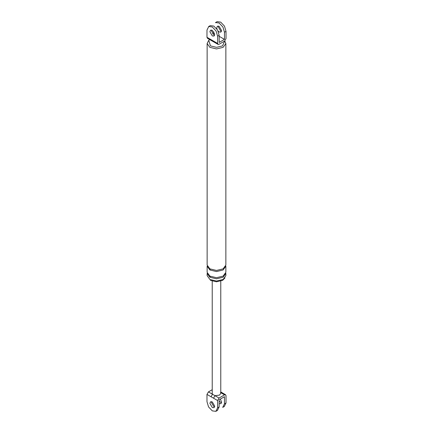 <?xml version="1.0" encoding="UTF-8"?>
<svg xmlns="http://www.w3.org/2000/svg" width="433" height="433" viewBox="0 0 433 433"><rect width="100%" height="100%" fill="white"/><g stroke="black" fill="none" stroke-linecap="round" stroke-linejoin="round"><path stroke-width="0.65" d="M221.463 392.368L220.814 392.358M224.251 406.495L226.021 402.944L226.021 395.692L225.539 394.723L224.57 394.858L219.06 398.035L217.61 400.547L206.979 394.409L206.979 401.662L208.538 406.901L212.294 410.868L215.845 411.35L217.61 407.799L217.61 400.547M222.708 407.388L224.473 403.837L224.473 396.698L219.158 399.767L219.158 406.906L217.61 407.799M219.158 403.561L220.868 403.729L221.572 402.165L220.375 399.064M217.393 410.457L219.158 406.906M211.548 401.645L211.428 402.446L213.842 406.63L214.595 406.923M212.23 389.705L208.43 391.897L212.506 394.252L212.23 393.413M206.979 394.409L208.43 391.897M212.294 401.943L210.59 401.77L209.881 403.334L212.294 407.523L214.005 407.691L214.714 406.127L212.294 401.943M220.77 393.337L219.52 395.118L214.984 395.681L213.534 398.192M219.06 398.035L212.506 394.252L211.055 396.763M219.158 401.126L221.452 402.961M207.461 38.277L206.979 37.308L206.979 30.056L208.749 26.505L212.294 26.987L216.056 30.954L217.61 36.193L217.61 43.446L218.091 44.415L219.06 44.28L224.57 41.103L226.021 38.591L226.021 31.338L224.462 26.099L220.706 22.132L217.155 21.65M212.294 30.332L214.714 34.516L214.005 36.08L212.294 35.912L209.881 31.728L210.59 30.164L212.294 30.332M206.979 37.308L211.391 39.852L211.813 40.794L213.626 41.839L213.204 40.897L217.61 43.446M215.607 22.543L219.158 23.025L222.914 26.992L224.473 32.231L224.473 39.371L219.158 36.302M214.616 33.682L213.842 33.233L213.842 31.874M216.965 29.065L216.744 27.766L217.447 26.202L219.158 26.37L221.572 30.554L220.868 32.118L219.158 31.95L218.145 31.111M210.292 25.612L213.842 26.094L217.599 30.061L219.158 35.3L219.158 42.439L224.473 39.371M214.595 35.317L213.842 35.019L211.428 30.835L211.548 30.039M213.842 33.233L212.625 33.936M221.452 31.355L220.706 31.057L218.286 26.873L218.405 26.077M209.881 277.234L216.5 278.82L223.119 277.234L225.864 273.412L225.864 275.642L223.119 279.469L216.5 281.049L209.881 279.469L207.136 275.642L207.136 273.412L209.881 277.234L210.362 276.378M224.965 277.954L222.659 280.319L216.5 281.791L210.341 280.319M224.695 41.021L222.54 45.898L216.5 47.343L210.46 45.898L208.766 40.323L209.594 39.511M224.765 40.973L225.864 43.527L223.119 47.349L216.5 48.934L209.881 47.349L207.136 43.527L208.766 40.323M225.864 43.527L225.864 265.045L223.119 268.866L216.5 270.446L209.881 268.866L207.136 265.045L207.136 43.527M225.864 266.16L223.119 269.981L216.5 271.567L209.881 269.981L207.136 266.16L207.136 272.297L209.881 276.119L216.5 277.705L223.119 276.119L225.864 272.297L225.864 266.16M224.473 403.837L226.021 402.944M224.57 394.858L220.494 392.504M211.391 39.852L213.204 40.897M224.473 32.231L226.021 31.338M219.158 35.3L217.61 36.193M209.881 269.981L210.362 269.126M220.77 391.946L225.593 394.755M224.462 406.387L222.914 407.28M216.056 411.242L217.599 410.349M220.77 281.147L220.77 393.375M212.23 393.375L212.23 281.147M207.407 38.245L211.813 40.794M216.944 21.758L215.401 22.651M208.538 26.613L210.086 25.72M218.037 44.383L213.626 41.839"/></g></svg>
